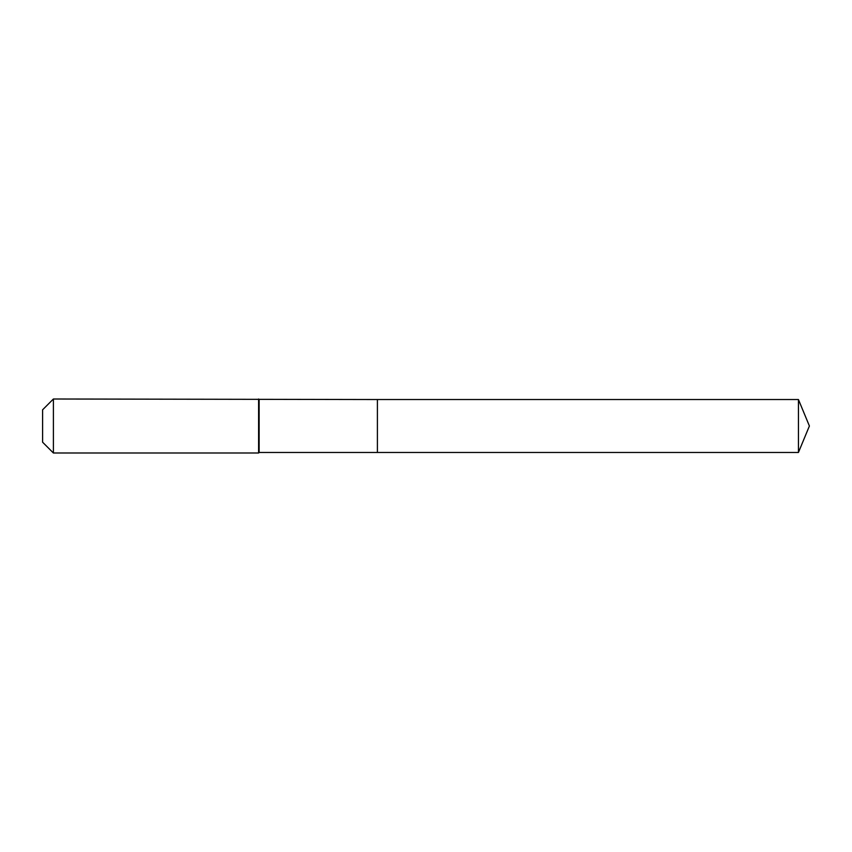 <?xml version="1.0" encoding="UTF-8"?>
<svg xmlns="http://www.w3.org/2000/svg" width="852" height="852" viewBox="0 0 852 852"><rect width="100%" height="100%" fill="white"/><g stroke="black" fill="none" stroke-linecap="round" stroke-linejoin="round"><path stroke-width="1.28" d="M798.441 452.465L798.441 399.535L809.4 426L798.441 452.465L377.404 452.465L798.441 452.465L809.4 426L798.441 452.465L377.404 452.465L377.404 399.535L53.399 399.002L42.6 409.801L42.6 442.199L53.399 452.998L53.399 399.002M809.4 426L798.441 399.535L377.404 399.535L377.404 452.465L259.136 452.465L259.136 399.535M259.136 452.465L258.603 452.998L258.603 399.002M258.603 452.998L53.399 452.998M798.441 399.535L377.404 399.535"/></g></svg>

